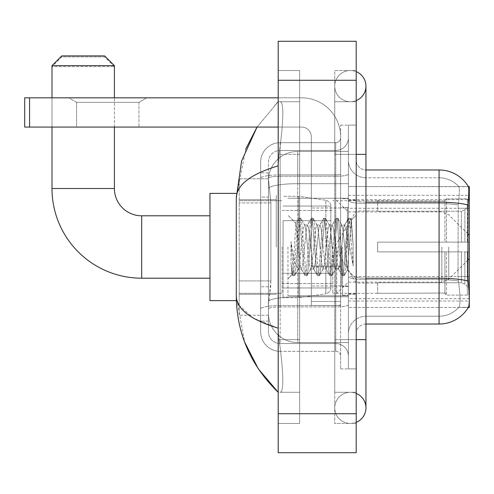 <?xml version="1.0" encoding="UTF-8"?>
<svg xmlns="http://www.w3.org/2000/svg" width="494" height="494" viewBox="0 0 494 494"><rect width="100%" height="100%" fill="white"/><g stroke="black" fill="none" stroke-linecap="round" stroke-linejoin="round"><path stroke-width="0.37" stroke-dasharray="2.47 1.85" d="M468.343 307.447L348.4 307.447L469.3 307.447L469.3 186.553L348.4 186.553L348.4 307.447L348.4 186.553L468.411 186.67C468.997 188.257 468.868 194.364 468.028 204.991L467.886 276.554L468.516 285.026C469.498 297.221 469.498 304.6 468.516 307.157L458.698 307.447L468.343 307.447A34.123 34.123 0 0 0 468.516 307.157M469.3 247L469.3 195.328L469.3 247M276.251 247L276.251 195.328L276.251 247M270.891 280.919L270.7 286.001L268.569 303.551L270.891 280.919L270.891 202.923L270.891 280.919L239.201 280.919L239.201 315.252L239.201 202.923L239.201 280.919L270.891 280.919M268.569 303.551L268.452 313.301A29.251 29.251 0 0 0 297.703 342.552L348.4 342.552L348.4 183.675L348.4 342.552L297.703 342.552L348.4 342.552L297.703 342.552L297.703 296.777A29.251 5.082 180 0 0 268.804 301.074A29.251 5.082 180 0 1 297.703 296.777L348.4 296.777L348.4 151.448L348.4 296.777L297.703 296.777L297.703 183.675L348.4 183.675L348.4 151.448L348.4 183.675L297.703 183.675L297.703 151.448L348.4 151.448L297.703 151.448A29.251 29.251 0 0 0 268.489 179.149L270.891 202.923L268.489 179.149A29.251 29.251 0 0 1 297.703 151.448L348.4 151.448L297.703 151.448A29.251 29.251 0 0 0 268.452 180.699L268.452 188.757L268.452 180.699A29.251 29.251 0 0 1 297.703 151.448L297.703 342.552A29.251 29.251 0 0 1 268.452 313.301L268.569 303.551M239.201 247L239.201 300.624L239.201 247M348.4 247L348.4 195.328L348.4 247M268.452 313.301L268.514 315.252L268.452 313.301A29.251 29.251 0 0 0 297.703 342.552A29.251 29.251 0 0 1 268.452 313.301L268.452 188.757L268.452 313.301A29.251 29.251 0 0 0 297.703 342.552A29.251 29.251 0 0 1 268.452 313.301M268.514 315.252L239.201 315.252L268.514 315.252M268.514 178.748L239.201 178.748L239.201 202.923L239.201 178.748L268.514 178.748M356.199 247L356.199 199.712L356.199 247M342.552 247L342.552 295.264L342.552 247M458.951 285.026C460.389 297.221 460.389 304.6 458.951 307.157A26.324 26.324 0 0 1 439.073 316.228L365.949 316.228L365.949 285.026L365.949 324.027L365.949 278.252L365.949 316.228L439.073 316.228A26.324 26.324 0 0 0 458.951 307.157C460.389 304.613 460.389 297.234 458.951 285.026L458.012 276.554L458.222 204.991C459.482 194.395 459.673 188.288 458.803 186.67L458.803 186.67A26.324 26.324 0 0 0 439.073 177.772A26.324 26.324 0 0 1 458.803 186.67C459.673 188.27 459.482 194.377 458.222 204.991L458.012 276.554L458.951 285.026M348.4 285.026L348.4 200.508L348.4 285.026M365.949 324.027A9.75 9.75 0 0 0 356.199 333.777L356.199 276.56L356.199 333.777A9.75 9.75 0 0 1 365.949 324.027L439.073 324.027L439.073 177.772L365.949 177.772A17.549 17.549 0 0 1 348.4 160.223L348.4 200.508L348.4 160.223A17.549 17.549 0 0 0 365.949 177.772L365.949 279.61A17.549 3.05 0 0 1 348.4 276.56A17.549 3.05 0 0 0 365.949 279.61L365.949 177.772A17.549 17.549 0 0 1 348.4 160.223M348.4 339.625L348.4 125.124L348.4 368.876L348.4 339.625L348.4 368.876L356.199 368.876L356.199 339.625L356.199 368.876L348.4 368.876L356.199 368.876L348.4 368.876L348.4 154.375L348.4 339.625L356.199 339.625L356.199 125.124L356.199 392.273L356.199 125.124L348.4 125.124L356.199 125.124L348.4 125.124L348.4 154.375L348.4 125.124L356.199 125.124L356.199 423.475L356.199 101.727L356.199 339.625L340.601 339.625L340.601 125.124L340.601 368.876L340.601 339.625L348.4 339.625M468.028 204.991A34.123 5.928 180 0 0 439.073 202.2L439.073 169.973A34.123 34.123 0 0 1 468.411 186.67A34.123 34.123 0 0 0 439.073 169.973L365.949 169.973A9.75 9.75 0 0 1 356.199 160.223L356.199 200.508L356.199 160.223A9.75 9.75 0 0 0 365.949 169.973L365.949 278.252L365.949 169.973A9.75 9.75 0 0 1 356.199 160.223M356.199 276.56L356.199 200.508L356.199 276.56A9.75 1.692 0 0 0 365.949 278.252A9.75 1.692 0 0 1 356.199 276.56M365.949 202.2A9.75 1.692 -0 0 1 356.199 200.508A9.75 1.692 0 0 0 365.949 202.2L439.073 202.2L439.073 279.61A26.324 4.57 180 0 1 458.383 281.074A26.324 4.57 180 0 0 439.073 279.61L439.073 203.559A26.324 4.57 180 0 1 458.222 204.991A26.324 4.57 180 0 0 439.073 203.559L439.073 177.772A26.324 26.324 0 0 1 458.803 186.67A26.324 26.324 0 0 0 439.073 177.772L365.949 177.772M348.4 333.777A17.549 17.549 0 0 1 365.949 316.228A17.549 17.549 0 0 0 348.4 333.777A17.549 17.549 0 0 1 365.949 316.228M468.343 186.553L458.698 186.553L468.343 186.553M268.452 321.1L260.653 321.1L260.653 286.773L260.653 321.1L268.452 321.1L268.452 286.773L268.452 321.1M268.452 162.174A11.702 11.702 0 0 1 280.147 150.472A11.702 11.702 0 0 0 268.452 162.174L268.452 178.291L268.452 162.174A11.702 11.702 0 0 1 280.147 150.472L280.147 343.528A11.702 11.702 0 0 1 268.452 331.826L268.452 178.291L268.452 331.826A11.702 11.702 0 0 0 280.147 343.528L335.722 343.528L335.722 312.325L335.722 351.327L335.722 305.551L335.722 343.528L280.147 343.528L280.147 306.91L335.722 306.91L335.722 312.325L335.722 306.91A12.677 2.198 0 0 0 348.4 304.705L348.4 174.055L348.4 304.705A12.677 2.198 0 0 1 335.722 306.91L335.722 176.259L335.722 306.91L280.147 306.91L280.147 150.472L335.722 150.472A12.677 12.677 0 0 0 348.4 137.801L348.4 174.055L348.4 137.801A12.677 12.677 0 0 1 335.722 150.472L335.722 176.259L335.722 150.472A12.677 12.677 0 0 0 348.4 137.801M260.653 312.325L260.653 331.826L260.653 312.325M280.147 351.327A19.501 19.501 0 0 1 260.653 331.826A19.501 19.501 0 0 0 280.147 351.327L335.722 351.327A4.872 4.872 0 0 1 340.601 356.199L340.601 137.801L340.601 356.199A4.872 4.872 0 0 0 335.722 351.327L280.147 351.327M340.601 247L340.601 295.752L340.601 247M340.601 125.124L348.4 125.124L340.601 125.124M340.601 368.876L348.4 368.876L340.601 368.876M260.653 162.174A19.501 19.501 0 0 1 280.147 142.673L280.147 305.551L280.147 142.673A19.501 19.501 0 0 0 260.653 162.174L260.653 308.941L260.653 162.174A19.501 19.501 0 0 1 280.147 142.673L335.722 142.673A4.872 4.872 0 0 0 340.601 137.801A4.872 4.872 0 0 1 335.722 142.673L335.722 305.551L335.722 142.673A4.872 4.872 0 0 0 340.601 137.801M280.147 142.673L335.722 142.673M260.653 197.069L260.653 286.773L260.653 172.9L260.653 197.069L268.452 197.069L268.452 286.773L268.452 172.9L268.452 197.069L260.653 197.069M280.147 150.472L335.722 150.472M348.4 356.199A12.677 12.677 0 0 0 335.722 343.528A12.677 12.677 0 0 1 348.4 356.199A12.677 12.677 0 0 0 335.722 343.528M268.452 172.9L260.653 172.9L268.452 172.9M287.953 247L287.953 295.752L287.953 247M297.703 240.121L295.931 223.455L293.152 266.062L292.201 274.534L290.997 263.364L290.997 241.714L291.818 247C293.59 258.844 295.554 265.865 297.703 268.051L297.703 247L297.703 268.051L298.308 269.032L297.703 268.051C295.554 265.865 293.59 258.844 291.818 247L290.997 241.714L293.405 271.885L294.443 275.738L293.405 271.885L290.997 241.714L290.997 263.364L292.639 275.522L290.997 263.364L292.034 274.479L292.893 275.738L292.034 274.479L287.953 278.783L292.201 274.534L293.152 266.062L295.931 223.455L298.833 218.478L298.049 222.115L293.924 271.885L292.893 275.738L294.696 275.522L292.893 275.738L293.924 271.885L298.049 222.115L299.086 218.262L295.931 223.455L287.953 215.217L296.122 223.387L297.703 240.121L297.703 247L297.703 240.121L298.308 247L297.703 240.121M310.689 247L308.627 227.919L307.595 224.968L307.268 225.239L306.564 227.919L302.439 266.081L301.408 269.032L301.081 268.761L300.371 266.081L298.308 247L300.371 266.081L301.081 268.761L305.02 275.522L304.242 271.885L300.117 222.115L299.086 218.262L300.63 218.262L299.599 222.115L295.474 271.885L294.696 275.522L298.635 268.761L301.408 269.032L305.02 275.522L304.242 271.885L300.117 222.115L299.086 218.262L300.63 218.262L299.599 222.115L295.474 271.885L294.696 275.522L298.308 269.032L301.408 269.032L302.439 266.081L306.564 227.919L307.268 225.239L311.214 218.478L310.436 222.115L306.305 271.885L305.273 275.738L305.02 275.522L306.823 275.738L305.792 271.885L301.661 222.115L300.63 218.262L304.829 225.239L304.502 224.968L303.47 227.919L299.339 266.081L298.635 268.761L299.339 266.081L303.47 227.919L304.502 224.968L307.595 224.968L311.214 218.478L310.436 222.115L306.305 271.885L305.273 275.738L306.823 275.738L305.792 271.885L301.661 222.115L300.883 218.478L304.502 224.968L307.595 224.968L308.627 227.919L312.758 266.081L313.462 268.761L312.758 266.081L310.689 247M307.595 247L305.533 227.919L304.829 225.239L305.533 227.919L309.658 266.081L310.689 269.032L309.658 266.081L307.595 247M323.076 247L321.014 227.919L319.976 224.968L319.655 225.239L318.945 227.919L314.82 266.081L313.789 269.032L313.462 268.761L317.401 275.522L316.623 271.885L312.498 222.115L311.467 218.262L311.214 218.478L313.011 218.262L311.98 222.115L307.855 271.885L306.823 275.738L311.016 268.761L313.789 269.032L317.401 275.522L316.623 271.885L312.498 222.115L311.467 218.262L313.011 218.262L311.98 222.115L307.855 271.885L307.077 275.522L310.689 269.032L313.789 269.032L314.82 266.081L318.945 227.919L319.655 225.239L323.595 218.478L322.817 222.115L318.692 271.885L317.654 275.738L317.401 275.522L319.204 275.738L318.173 271.885L314.048 222.115L313.011 218.262L317.21 225.239L316.882 224.968L315.851 227.919L311.726 266.081L311.016 268.761L311.726 266.081L315.851 227.919L316.882 224.968L319.976 224.968L323.595 218.478L322.817 222.115L318.692 271.885L317.654 275.738L319.204 275.738L318.173 271.885L314.048 222.115L313.264 218.478L316.882 224.968L319.976 224.968L321.014 227.919L325.138 266.081L325.842 268.761L325.138 266.081L323.076 247M319.976 247L317.914 227.919L317.21 225.239L317.914 227.919L322.045 266.081L323.076 269.032L322.045 266.081L319.976 247M335.457 247L333.394 227.919L332.363 224.968L332.036 225.239L331.332 227.919L327.201 266.081L326.17 269.032L325.842 268.761L329.788 275.522L329.01 271.885L324.879 222.115L323.848 218.262L323.595 218.478L325.398 218.262L324.367 222.115L320.236 271.885L319.204 275.738L323.403 268.761L326.17 269.032L329.788 275.522L329.01 271.885L324.879 222.115L323.848 218.262L325.398 218.262L324.367 222.115L320.236 271.885L319.457 275.522L323.076 269.032L326.17 269.032L327.201 266.081L331.332 227.919L332.036 225.239L335.976 218.478L335.198 222.115L331.073 271.885L330.041 275.738L329.788 275.522L331.585 275.738L330.554 271.885L326.429 222.115L325.398 218.262L329.591 225.239L329.263 224.968L328.232 227.919L324.107 266.081L323.403 268.761L324.107 266.081L328.232 227.919L329.263 224.968L332.363 224.968L335.976 218.478L335.198 222.115L331.073 271.885L330.041 275.738L331.585 275.738L330.554 271.885L326.429 222.115L325.651 218.478L329.263 224.968L332.363 224.968L333.394 227.919L337.519 266.081L338.223 268.761L337.519 266.081L335.457 247M332.363 247L330.295 227.919L329.591 225.239L330.295 227.919L334.426 266.081L335.457 269.032L334.426 266.081L332.363 247M346.448 232.841L346.448 263.648L342.682 227.919L341.65 224.968L340.619 227.919L336.488 266.081L335.457 269.032L338.551 269.032L342.169 275.522L341.391 271.885L337.26 222.115L336.229 218.262L335.976 218.478L337.779 218.262L336.747 222.115L332.616 271.885L331.585 275.738L335.784 268.761L338.551 269.032L342.169 275.522L341.391 271.885L337.26 222.115L336.229 218.262L337.779 218.262L336.747 222.115L332.616 271.885L331.838 275.522L335.784 268.761L336.488 266.081L340.619 227.919L341.65 224.968L344.744 224.968L343.713 227.919L339.582 266.081L338.551 269.032L339.582 266.081L343.713 227.919L344.417 225.239L348.363 218.478L347.578 222.115L343.454 271.885L342.422 275.738L342.169 275.522L343.972 275.738L342.941 271.885L338.81 222.115L337.779 218.262L341.971 225.239L344.744 224.968L348.363 218.478L347.578 222.115L343.454 271.885L342.422 275.738L343.972 275.738L342.941 271.885L338.81 222.115L338.032 218.478L341.971 225.239L342.682 227.919L347.331 269.915L351.425 220.219L353.154 245.345L353.154 266.044L349.74 247L346.448 232.841L345.775 227.919L344.744 224.968L345.775 227.919L346.448 232.841L346.448 263.648L347.529 269.841L351.259 220.157L353.154 245.345L351.191 222.115L350.16 218.262L349.128 222.115L345.003 271.885L343.972 275.738L345.003 271.885L349.128 222.115L350.16 218.262L351.191 222.115L353.154 245.345L353.154 266.044L349.647 222.115L348.616 218.262L348.363 218.478L350.16 218.262L348.616 218.262L349.647 222.115L353.154 266.044L349.74 247L346.448 232.841M76.57 102.326L68.771 97.824L146.767 97.824L68.771 97.824L146.767 97.824L68.771 97.824L76.57 102.326L76.57 127.075L138.968 127.075L76.57 127.075L138.968 127.075L76.57 127.075L76.57 102.326L138.968 102.326L146.767 97.824L138.968 102.326L76.57 102.326L138.968 102.326L138.968 127.075L138.968 102.326L76.57 102.326M311.35 247L311.35 207.999L311.35 247M311.35 305.502L340.601 305.502L311.35 305.502L311.35 301.47L311.35 305.502L340.601 305.502L340.601 136.826A39.001 39.001 0 0 0 301.599 97.824L24.7 97.824L29.572 97.824L24.7 97.824L24.7 127.075L24.7 97.824L24.7 127.075L301.599 127.075A9.75 9.75 0 0 1 311.35 136.826L311.35 305.502L311.35 266.075L340.601 266.075L340.601 136.826A39.001 39.001 0 0 0 301.599 97.824L29.572 97.824L29.572 127.075L301.599 127.075A9.75 9.75 0 0 1 311.35 136.826L311.35 266.075L340.601 266.075L340.601 305.502L311.35 305.502M278.202 97.824L301.599 97.824A39.001 39.001 0 0 1 340.601 136.826L340.601 301.47L340.601 136.826A39.001 39.001 0 0 0 301.599 97.824L29.572 97.824L29.572 127.075L24.7 127.075L301.599 127.075A9.75 9.75 0 0 1 311.35 136.826L311.35 266.075L311.35 136.826A9.75 9.75 0 0 0 301.599 127.075L278.202 127.075M236.36 300.624L209.95 300.624L209.95 193.376L209.95 300.624L209.95 215.798L141.698 215.798L141.698 278.202A89.698 89.698 0 0 1 52 188.498L52 66.622L114.398 66.622L52 66.622L61.75 56.878L104.648 56.878L114.398 66.622L114.398 188.498L52 188.498M377.651 242.128L377.651 247L377.651 242.128L461.433 242.128L377.651 242.128L444.927 242.128L444.927 200.453L444.927 242.128L446.483 242.128L446.483 198.884L446.483 242.128L377.651 242.128L377.651 251.872L444.927 251.872L444.927 293.053L444.927 251.872L377.651 251.872L377.651 242.128M377.651 211.253L461.433 211.253L377.651 211.253L377.651 200.688L444.927 200.947L444.927 200.453L444.927 200.947L377.651 200.947L377.651 211.253M332.802 247L332.802 293.312L332.802 247M444.927 293.053L377.651 293.312L444.927 293.053L446.483 295.116L467.349 295.116L469.3 293.152L469.3 251.872L469.3 293.152L467.349 295.116L467.349 251.872L467.349 295.116L446.483 295.116L446.483 251.872L446.483 295.116L444.927 293.547L444.927 251.872L444.927 293.053M282.099 247L282.099 293.312L282.099 247M446.483 251.872L467.349 251.872L446.483 251.872M446.483 198.884L444.927 200.453L446.483 198.884L467.349 198.884L467.349 242.128L467.349 198.884L446.483 198.884M446.483 242.128L467.349 242.128L446.483 242.128M469.3 251.872L467.349 251.872L469.3 251.872L469.3 293.152L469.3 288.638L464.879 284.186L461.433 282.747L464.879 284.186L469.3 288.638L469.3 251.872L464.879 251.872L469.3 251.872M467.349 242.128L469.3 242.128L469.3 200.848L469.3 242.128L467.349 242.128M469.3 200.848L467.349 198.884L469.3 200.848L469.3 242.128L469.3 200.848M464.879 209.814L469.3 205.362L464.879 209.814L461.433 211.253L464.879 209.814L464.879 242.128L469.3 242.128L461.433 242.128L464.879 242.128L464.879 209.814M461.433 251.872L377.651 251.872L377.651 247L377.651 251.872L461.433 251.872L461.433 282.747L377.651 282.747L461.433 282.747L461.433 251.872M377.651 282.747L377.651 293.053L377.651 282.747M104.648 56.878L61.75 56.878M283.074 220.676L283.074 297.703L283.074 273.324L330.85 273.324L330.85 287.953L330.85 206.047L330.85 220.676L283.074 220.676L283.074 287.953L283.074 273.324L330.85 273.324L330.85 287.953L330.85 206.047L330.85 220.676L283.074 220.676L283.074 297.703L283.074 273.324L330.85 273.324L330.85 287.959C331.005 290.626 329.337 292.559 325.842 293.751L325.842 273.324L330.85 273.324L330.85 287.959C331.005 290.626 329.337 292.559 325.842 293.751L325.842 273.324L298.672 273.324L298.672 297.703L298.672 196.297L298.672 220.676L283.074 220.676L283.074 287.953L283.074 273.324L298.672 273.324L298.672 297.703L298.672 196.297L298.672 220.676L325.842 220.676L325.842 200.249L325.842 293.751L298.672 297.703L283.074 297.703L298.672 297.703L325.842 293.751L325.842 200.249C329.337 201.441 331.005 203.374 330.85 206.041L330.85 220.676L283.074 220.676M114.398 127.075L114.398 97.824M52 127.075L52 97.824M336.698 247L336.698 293.312L336.698 247M209.95 215.798L209.95 247L209.95 193.376L236.36 193.376M52 65.653L114.398 65.653M104.648 55.902L61.75 55.902M330.85 220.676L325.842 220.676L325.842 200.249L298.672 196.297L283.074 196.297L298.672 196.297L325.842 200.249C329.337 201.441 331.005 203.374 330.85 206.041L330.85 220.676M340.601 301.47L340.601 305.502L340.601 301.47L311.35 301.47L340.601 301.47M350.351 392.273A15.598 15.598 0 0 0 334.753 407.877A15.598 15.598 0 0 0 356.199 422.339A15.598 15.598 0 0 1 350.351 423.475A15.598 15.598 0 0 0 356.199 422.339A15.598 15.598 0 0 1 334.753 407.877A15.598 15.598 0 0 1 356.199 393.415A15.598 15.598 0 0 0 350.351 392.273A15.598 15.598 0 0 1 365.949 407.877A15.598 15.598 0 0 0 350.351 392.273M350.351 101.727A15.598 15.598 0 0 1 334.753 86.123A15.598 15.598 0 0 1 356.199 71.661A15.598 15.598 0 0 0 350.351 70.525A15.598 15.598 0 0 1 356.199 71.661A15.598 15.598 0 0 0 334.753 86.123A15.598 15.598 0 0 0 356.199 100.585A15.598 15.598 0 0 1 350.351 101.727A15.598 15.598 0 0 0 365.949 86.123A15.598 15.598 0 0 1 350.351 101.727M245.771 148.972L236.274 198.051L236.274 295.949L244.586 341.984M278.202 41.274L356.199 41.274L356.199 452.726L278.202 452.726L278.202 41.274M278.202 154.375L278.202 339.625L278.202 70.525L278.202 154.375L299.648 154.375L299.648 423.475L278.202 423.475L278.202 339.625L278.202 423.475L299.648 423.475L299.648 70.525L278.202 70.525L299.648 70.525L299.648 339.625L299.648 154.375L278.202 154.375M356.199 70.525L356.199 154.375L356.199 70.525L334.753 70.525L334.753 423.475L356.199 423.475L334.753 423.475L334.753 70.525L356.199 70.525M356.199 154.375L334.753 154.375L356.199 154.375L334.753 154.375L334.753 339.625L334.753 101.727L334.753 154.375L365.949 154.375L350.351 154.375L365.949 154.375L365.949 339.625L334.753 339.625L334.753 392.273L334.753 339.625L356.199 339.625M334.753 392.273L356.199 392.273L334.753 392.273M334.753 101.727L356.199 101.727L334.753 101.727M299.648 392.273L299.648 339.625L299.648 392.273L279.758 392.273C284.791 393.107 282.951 367.684 279.079 339.625C282.939 367.585 284.803 393.094 279.758 392.273L299.648 392.273M236.274 198.051C236.589 184.929 250.563 174.191 278.202 165.83L279.079 154.375C282.939 126.415 284.803 100.906 279.758 101.727L278.202 101.727L279.758 101.727C284.791 100.893 282.951 126.316 279.079 154.375L278.202 165.83L278.202 328.17L279.079 339.625L278.202 328.17L253.274 318.105L239.201 305.502M299.648 101.727L279.758 101.727L299.648 101.727M278.202 165.83L278.202 328.17M257.053 127.075L278.202 101.727L257.053 127.075M236.966 300.624L236.274 295.949M469.3 276.554L348.4 276.554M469.3 208.301L348.4 208.301M269.211 187.603A29.251 5.082 180 0 1 297.703 183.675A29.251 5.082 180 0 0 269.211 187.603M268.452 180.699A29.251 29.251 0 0 1 297.703 151.448L297.703 296.777A29.251 5.082 0 0 0 268.452 301.859A29.251 5.082 180 0 1 297.703 296.777L297.703 151.448A29.251 29.251 0 0 0 268.489 179.149M270.891 202.923L239.201 202.923L270.891 202.923M348.4 301.037L469.244 301.037M348.4 199.638L468.429 199.638M468.133 281.074A34.123 5.928 180 0 0 439.073 278.252L365.949 278.252M439.073 203.559L365.949 203.559A17.549 3.05 0 0 1 348.4 200.508A17.549 3.05 0 0 0 365.949 203.559L439.073 203.559M439.073 279.61L365.949 279.61L439.073 279.61M467.886 208.301L458.012 208.301L467.886 208.301M467.886 276.554L458.012 276.554L467.886 276.554M280.147 305.551A19.501 3.384 180 0 0 260.653 308.941A19.501 3.384 180 0 1 280.147 305.551L335.722 305.551A4.872 0.846 0 0 0 340.601 304.705A4.872 0.846 0 0 1 335.722 305.551L280.147 305.551M340.601 154.375L348.4 154.375L340.601 154.375M280.147 174.901L335.722 174.901A4.872 0.846 -0 0 0 340.601 174.055A4.872 0.846 0 0 1 335.722 174.901L280.147 174.901A19.501 3.384 180 0 0 260.653 178.291A19.501 3.384 180 0 1 280.147 174.901M280.147 176.259L335.722 176.259A12.677 2.198 0 0 0 348.4 174.055A12.677 2.198 0 0 1 335.722 176.259L280.147 176.259A11.702 2.032 180 0 0 268.452 178.291A11.702 2.032 180 0 1 280.147 176.259M280.147 306.91A11.702 2.032 180 0 0 268.452 308.941A11.702 2.032 180 0 1 280.147 306.91M280.147 343.528A11.702 11.702 0 0 1 268.452 331.826M268.452 286.773L260.653 286.773L268.452 286.773M347.424 247L347.424 207.999L347.424 247M341.576 247L341.576 286.001L341.576 247M340.601 266.075L311.35 266.075L340.601 266.075M340.601 266.921L311.35 266.921L340.601 266.921M461.433 211.253L461.433 242.128L461.433 211.253M464.879 251.872L464.879 284.186L464.879 251.872M448.756 247L448.756 279.246L448.756 247M441.864 247L441.864 282.099L441.864 247M29.572 127.075L29.572 97.824M350.351 339.625L365.949 339.625L350.351 339.625M278.202 80.275L356.199 80.275M278.202 413.725L356.199 413.725M299.648 339.625L278.202 339.625L299.648 339.625M299.648 154.375L279.079 154.375L299.648 154.375M297.703 296.777L348.4 296.777L297.703 296.777M297.703 183.675L348.4 183.675L297.703 183.675A29.251 5.082 180 0 0 268.452 188.757A29.251 5.082 0 0 1 297.703 183.675M348.4 195.328L469.3 195.328M239.201 199.712L276.251 199.712L239.201 199.712M469.3 298.672L348.4 298.672M239.201 294.288L276.251 294.288L239.201 294.288M348.4 199.712L356.199 199.712L348.4 199.712M342.552 295.264L348.4 295.264L342.552 295.264M348.4 207.511L342.552 207.511L348.4 207.511M348.4 286.489L342.552 286.489L348.4 286.489M342.552 198.736L348.4 198.736L342.552 198.736M348.4 294.288L356.199 294.288L348.4 294.288M340.601 207.999L311.35 207.999L340.601 207.999M340.601 286.001L311.35 286.001L340.601 286.001M348.4 293.8L356.199 293.8L348.4 293.8M347.424 207.999L348.4 207.023L347.424 207.999L341.576 207.999L340.601 207.023L341.576 207.999L347.424 207.999M341.576 286.001L347.424 286.001L348.4 286.977L347.424 286.001L341.576 286.001L340.601 286.977L341.576 286.001M287.953 295.752L348.4 295.752L287.953 295.752M351.259 220.157L356.199 215.217L351.259 220.157M347.331 269.915L356.199 278.783L347.331 269.915M287.953 198.248L348.4 198.248L287.953 198.248M348.4 200.2L356.199 200.2L348.4 200.2M347.535 269.841L344.225 275.522L347.535 269.841M351.425 220.219L350.413 218.478L351.425 220.219M209.95 278.202L141.698 278.202M377.651 283.074L356.199 283.074L334.524 247L356.199 210.926L377.651 210.926M467.886 260.116L448.756 279.246L441.864 282.099L348.4 282.099L336.698 293.312L332.802 293.312L377.651 293.312M282.099 283.562L332.802 283.562L282.099 283.562M239.201 293.312L282.099 293.312L239.201 293.312M239.201 200.688L282.099 200.688L239.201 200.688M282.099 210.438L332.802 210.438L282.099 210.438M467.886 233.884L448.756 214.754L441.864 211.901L348.4 211.901L336.698 200.688L332.802 200.688L377.651 200.688M330.85 206.047L283.074 206.047L330.85 206.047M330.85 287.953L283.074 287.953L330.85 287.953M334.753 339.625L334.753 407.877L334.753 339.625M334.753 154.375L334.753 86.123L334.753 154.375M365.949 339.625L365.949 407.877M365.949 154.375L365.949 86.123M278.202 101.727L274.806 105"/><path stroke-width="0.74" d="M468.343 307.447L468.516 307.157A34.123 34.123 0 0 1 439.073 324.027A34.123 34.123 0 0 0 468.343 307.447L469.3 307.447L469.3 186.553L468.411 186.67A34.123 34.123 0 0 0 439.073 169.973L365.949 169.973M468.516 307.157C469.498 304.613 469.498 297.24 468.516 285.026L467.886 276.554L468.028 204.991C468.868 194.389 468.997 188.282 468.411 186.67A34.123 34.123 0 0 0 439.073 169.973L439.073 202.2L365.949 202.2M468.133 281.074A34.123 5.928 180 0 0 439.073 278.252L439.073 324.027L365.949 324.027M209.95 278.202L141.698 278.202L141.698 215.798A27.3 27.3 0 0 1 114.398 188.498L114.398 127.075M141.698 278.202A89.698 89.698 0 0 1 52 188.498L52 127.075M209.95 215.798L141.698 215.798A27.3 27.3 0 0 1 114.398 188.498L52 188.498M61.75 55.902L104.648 55.902L114.398 65.653L52 65.653L61.75 55.902M114.398 97.824L114.398 65.653M52 97.824L52 65.653M236.36 193.376L209.95 193.376L209.95 300.624L236.36 300.624M29.572 127.075L24.7 127.075L24.7 97.824L29.572 97.824L29.572 127.075L278.202 127.075M278.202 97.824L29.572 97.824M356.199 422.339A15.598 15.598 0 0 0 356.199 393.415A15.598 15.598 0 0 1 356.199 422.339A15.598 15.598 0 0 0 365.949 407.877A15.598 15.598 0 0 1 356.199 422.339M356.199 71.661A15.598 15.598 0 0 1 356.199 100.585A15.598 15.598 0 0 0 356.199 71.661A15.598 15.598 0 0 1 365.949 86.123A15.598 15.598 0 0 0 356.199 71.661M278.202 165.83C250.625 174.141 236.645 184.886 236.274 198.051L236.274 295.949C236.589 309.071 250.563 319.809 278.202 328.17M278.202 452.726L356.199 452.726L356.199 41.274L278.202 41.274L278.202 452.726M236.274 198.051L241.578 161.063L257.053 127.075L245.771 148.972M244.586 341.984L258.337 368.894L278.202 392.273C250.668 365.548 236.694 333.438 236.274 295.949M239.201 305.502L236.966 300.624M468.429 199.638L469.3 199.638M468.028 204.991A34.123 5.928 180 0 0 439.073 202.2L439.073 278.252L365.949 278.252M356.199 339.625L365.949 339.625L365.949 86.123M356.199 154.375L365.949 154.375M278.202 413.725L356.199 413.725M278.202 80.275L356.199 80.275M469.3 258.702L467.886 260.116M469.3 235.298L467.886 233.884M365.949 339.625L365.949 407.877M278.202 392.273L274.806 389"/></g></svg>
